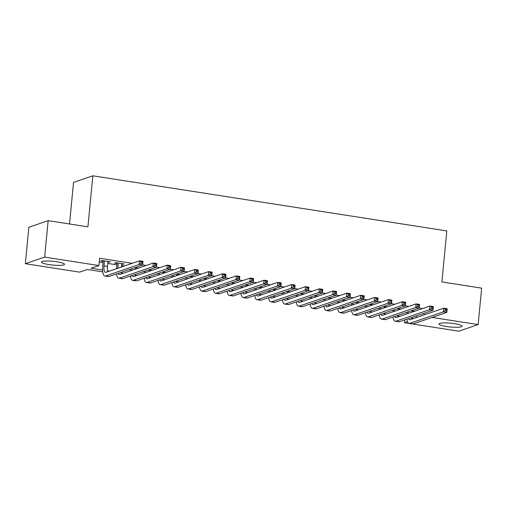 <?xml version="1.0" encoding="UTF-8"?>
<svg xmlns="http://www.w3.org/2000/svg" width="507" height="507" viewBox="0 0 507 507"><rect width="100%" height="100%" fill="white"/><g stroke="black" fill="none" stroke-linecap="round" stroke-linejoin="round"><path stroke-width="0.76" d="M57.044 261.808A11.579 1.882 5.5 0 1 64.503 264.305A11.579 1.882 5.5 0 1 48.906 264.591A11.579 1.882 5.5 0 1 41.454 262.087A11.579 1.882 5.5 0 1 57.044 261.808M454.583 323.7A11.579 1.882 5.5 0 1 462.042 326.204A11.579 1.882 5.5 0 1 446.445 326.483A11.579 1.882 5.5 0 1 438.986 323.979A11.579 1.882 5.5 0 1 454.583 323.7M69.522 223.98L73.528 182.406L92.832 175.815L446.813 230.926L441.895 281.955L481.65 288.141L478.139 324.594L458.835 331.185L404.567 322.737L407.527 321.723M404.839 319.86L404.567 322.737M102.718 271.853L87.445 269.471L79.624 272.145L25.35 263.697L44.654 257.1L98.922 265.554L91.102 268.228L102.572 270.009M44.654 257.1L48.165 220.653L28.861 227.25L25.35 263.697M107.883 262.075L110.361 261.815L102.065 260.522L100.76 260.972L103.181 261.346M121.712 264.229L124.19 263.97L115.894 262.677L114.588 263.12L117.009 263.501M422.597 308.548L419.194 308.015M408.775 306.393L405.366 305.86M394.947 304.238L391.537 303.712M381.118 302.09L377.709 301.557M367.29 299.935L363.88 299.403M353.461 297.78L350.052 297.254M339.633 295.632L336.23 295.099M325.811 293.477L322.401 292.945M311.982 291.322L308.573 290.796M298.154 289.174L294.744 288.641M284.326 287.019L280.916 286.487M270.497 284.864L267.088 284.332M256.669 282.71L253.266 282.184M242.847 280.561L239.437 280.029M229.018 278.406L225.609 277.874M215.19 276.252L211.78 275.726M201.361 274.103L197.952 273.571M187.533 271.948L184.13 271.416M173.705 269.794L170.301 269.268M159.882 267.645L156.473 267.113M146.054 265.491L142.644 264.958M132.226 263.336L99.626 258.259L98.922 265.554M99.258 262.094L103.054 262.689M107.75 263.418L116.883 264.838M121.579 265.573L124.399 266.01M135.407 267.728L138.227 268.165M149.235 269.876L152.056 270.32M163.064 272.031L165.884 272.468M176.892 274.186L179.706 274.623M190.714 276.334L193.535 276.778M204.543 278.489L207.363 278.926M218.371 280.644L221.191 281.081M232.2 282.792L235.02 283.236M246.028 284.947L248.848 285.384M259.857 287.101L262.67 287.539M273.679 289.25L276.499 289.693M287.507 291.405L290.327 291.842M301.335 293.559L304.156 293.997M315.164 295.714L317.984 296.151M328.992 297.863L331.812 298.3M342.821 300.017L345.635 300.455M356.643 302.172L359.463 302.609M370.471 304.32L373.291 304.764M384.3 306.475L387.12 306.912M398.128 308.63L400.948 309.067M411.957 310.778L414.777 311.222M48.165 220.653L87.914 226.844L92.832 175.815M424.144 313.263L423.985 314.948M432.097 317.426L478.139 324.594M107.585 270.795L109.525 271.093M121.414 272.943L123.353 273.248M135.242 275.098L137.175 275.402M149.064 277.253L151.004 277.551M162.893 279.401L164.832 279.706M176.721 281.556L178.66 281.86M190.55 283.711L192.489 284.009M204.378 285.859L206.311 286.163M218.206 288.014L220.139 288.318M232.029 290.169L233.968 290.467M245.857 292.317L247.796 292.621M259.685 294.472L261.625 294.776M273.514 296.627L275.453 296.925M287.342 298.781L289.275 299.079M301.171 300.93L303.104 301.234M314.993 303.085L316.932 303.389M328.821 305.239L330.76 305.537M342.65 307.388L344.589 307.692M356.478 309.543L358.417 309.847M370.306 311.697L372.239 311.995M384.135 313.846L386.068 314.15M397.957 316L399.896 316.305M411.785 318.155L413.725 318.453M416.317 315.937L416.158 317.623M122.948 263.773L122.884 264.413M109.119 261.618L109.062 262.258M408.35 311.78L408.205 313.294A7.421 2.478 -81.2 0 0 408.186 313.472M411.976 310.544L411.817 312.23M406.887 313.915A11.135 3.714 98.8 0 1 406.899 313.738L407.045 312.23M411.678 317.521A7.421 2.478 -81.2 0 0 412.033 319.036M408.604 318.573A7.421 2.478 -81.2 0 0 409.669 319.733A7.421 2.478 -81.2 0 0 410.112 319.689L443.733 308.199L447.193 308.738L446.838 312.388L413.218 323.872A11.135 3.714 98.8 0 1 412.559 323.941L409.098 323.403A11.135 3.714 98.8 0 1 406.912 319.15M446.585 310.899L446.724 309.441L445.342 309.226L445.203 310.683L446.585 310.899L446.838 312.388L443.384 311.849L409.757 323.333A11.135 3.714 98.8 0 1 409.098 323.403M445.203 310.683L443.384 311.849L443.733 308.199L445.342 309.226M446.724 309.441L447.193 308.738M394.522 309.631L394.376 311.14A7.421 2.478 -81.2 0 0 394.364 311.317M398.153 308.389L397.989 310.075M393.058 311.761A11.135 3.714 98.8 0 1 393.071 311.583L393.217 310.075M397.856 315.367A7.421 2.478 -81.2 0 0 398.204 316.881M394.776 316.419A7.421 2.478 -81.2 0 0 395.847 317.578A7.421 2.478 -81.2 0 0 396.284 317.534L429.904 306.051L433.365 306.589L433.01 310.233L399.389 321.723A11.135 3.714 98.8 0 1 398.73 321.787L395.27 321.248A11.135 3.714 98.8 0 1 393.083 316.995M432.756 308.744L432.902 307.286L431.514 307.071L431.375 308.529L432.756 308.744L433.01 310.233L429.556 309.695L395.935 321.185A11.135 3.714 98.8 0 1 395.27 321.248M431.375 308.529L429.556 309.695L429.904 306.051L431.514 307.071M432.902 307.286L433.365 306.589M380.694 307.476L380.548 308.985A7.421 2.478 -81.2 0 0 380.535 309.162M384.325 306.234L384.16 307.926M379.23 309.612A11.135 3.714 98.8 0 1 379.242 309.428L379.388 307.92M384.027 313.218A7.421 2.478 -81.2 0 0 384.376 314.727M380.947 314.264A7.421 2.478 -81.2 0 0 382.018 315.43A7.421 2.478 -81.2 0 0 382.455 315.386L416.082 303.896L419.536 304.434L419.188 308.079L385.561 319.568A11.135 3.714 98.8 0 1 384.902 319.632L381.448 319.093A11.135 3.714 98.8 0 1 379.261 314.847M418.934 306.596L419.074 305.138L417.692 304.922L417.546 306.38L418.934 306.596L419.188 308.079L415.727 307.54L382.107 319.03A11.135 3.714 98.8 0 1 381.448 319.093M417.546 306.38L415.727 307.54L416.082 303.896L417.692 304.922M419.074 305.138L419.536 304.434M366.865 305.322L366.719 306.83A7.421 2.478 -81.2 0 0 366.707 307.014M370.497 304.086L370.332 305.772M365.401 307.457A11.135 3.714 98.8 0 1 365.42 307.28L365.566 305.772M370.199 311.064A7.421 2.478 -81.2 0 0 370.547 312.578M367.125 312.116A7.421 2.478 -81.2 0 0 368.19 313.275A7.421 2.478 -81.2 0 0 368.627 313.231L402.254 301.741L405.708 302.28L405.359 305.924L371.732 317.414A11.135 3.714 98.8 0 1 371.073 317.483L367.619 316.945A11.135 3.714 98.8 0 1 365.433 312.692M405.106 304.441L405.245 302.983L403.864 302.768L403.724 304.225L405.106 304.441L405.359 305.924L401.899 305.391L368.278 316.875A11.135 3.714 98.8 0 1 367.619 316.945M403.724 304.225L401.899 305.391L402.254 301.741L403.864 302.768M405.245 302.983L405.708 302.28M353.043 303.173L352.897 304.682A7.421 2.478 -81.2 0 0 352.878 304.859M356.668 301.931L356.503 303.617M351.573 305.303A11.135 3.714 98.8 0 1 351.592 305.125L351.738 303.617M356.37 308.909A7.421 2.478 -81.2 0 0 356.725 310.423M353.297 309.961A7.421 2.478 -81.2 0 0 354.361 311.121A7.421 2.478 -81.2 0 0 354.799 311.076L388.425 299.593L391.879 300.131L391.531 303.775L357.91 315.259A11.135 3.714 98.8 0 1 357.245 315.329L353.791 314.79A11.135 3.714 98.8 0 1 351.604 310.538M391.277 302.286L391.417 300.828L390.035 300.613L389.896 302.071L391.277 302.286L391.531 303.775L388.077 303.237L354.45 314.727A11.135 3.714 98.8 0 1 353.791 314.79M389.896 302.071L388.077 303.237L388.425 299.593L390.035 300.613M391.417 300.828L391.879 300.131M339.215 301.019L339.069 302.527A7.421 2.478 -81.2 0 0 339.05 302.704M342.84 299.776L342.681 301.469M337.744 303.154A11.135 3.714 98.8 0 1 337.763 302.971L337.909 301.462M342.542 306.754A7.421 2.478 -81.2 0 0 342.897 308.269M339.468 307.806A7.421 2.478 -81.2 0 0 340.533 308.972A7.421 2.478 -81.2 0 0 340.977 308.928L374.597 297.438L378.057 297.977L377.702 301.621L344.082 313.111A11.135 3.714 98.8 0 1 343.423 313.174L339.963 312.635A11.135 3.714 98.8 0 1 337.776 308.383M377.449 300.138L377.588 298.674L376.207 298.458L376.067 299.922L377.449 300.138L377.702 301.621L374.248 301.082L340.622 312.572A11.135 3.714 98.8 0 1 339.963 312.635M376.067 299.922L374.248 301.082L374.597 297.438L376.207 298.458M377.588 298.674L378.057 297.977M325.386 298.864L325.241 300.372A7.421 2.478 -81.2 0 0 325.221 300.556M329.011 297.628L328.853 299.314M323.922 301A11.135 3.714 98.8 0 1 323.935 300.822L324.081 299.314M328.713 304.606A7.421 2.478 -81.2 0 0 329.068 306.114M325.64 305.658A7.421 2.478 -81.2 0 0 326.704 306.817A7.421 2.478 -81.2 0 0 327.148 306.773L360.769 295.283L364.229 295.822L363.874 299.466L330.253 310.956A11.135 3.714 98.8 0 1 329.594 311.025L326.134 310.487A11.135 3.714 98.8 0 1 323.948 306.234M363.62 297.983L363.76 296.525L362.378 296.31L362.239 297.767L363.62 297.983L363.874 299.466L360.42 298.927L326.793 310.417A11.135 3.714 98.8 0 1 326.134 310.487M362.239 297.767L360.42 298.927L360.769 295.283L362.378 296.31M363.76 296.525L364.229 295.822M311.558 296.715L311.412 298.224A7.421 2.478 -81.2 0 0 311.399 298.401M315.189 295.473L315.024 297.159M310.094 298.845A11.135 3.714 98.8 0 1 310.107 298.667L310.252 297.159M314.891 302.451A7.421 2.478 -81.2 0 0 315.24 303.966M311.811 303.503A7.421 2.478 -81.2 0 0 312.882 304.663A7.421 2.478 -81.2 0 0 313.32 304.618L346.94 293.135L350.4 293.673L350.045 297.317L316.425 308.801A11.135 3.714 98.8 0 1 315.766 308.871L312.306 308.332A11.135 3.714 98.8 0 1 310.119 304.08M349.792 295.828L349.938 294.371L348.55 294.155L348.41 295.613L349.792 295.828L350.045 297.317L346.592 296.779L312.971 308.262A11.135 3.714 98.8 0 1 312.306 308.332M348.41 295.613L346.592 296.779L346.94 293.135L348.55 294.155M349.938 294.371L350.4 293.673M297.729 294.561L297.584 296.069A7.421 2.478 -81.2 0 0 297.571 296.246M301.361 293.319L301.196 295.011M296.265 296.696A11.135 3.714 98.8 0 1 296.278 296.513L296.424 295.004M301.063 300.296A7.421 2.478 -81.2 0 0 301.412 301.811M297.983 301.348A7.421 2.478 -81.2 0 0 299.054 302.514A7.421 2.478 -81.2 0 0 299.491 302.47L333.118 290.98L336.572 291.519L336.223 295.163L302.597 306.653A11.135 3.714 98.8 0 1 301.938 306.716L298.484 306.177A11.135 3.714 98.8 0 1 296.297 301.925M335.97 293.673L336.109 292.216L334.728 292L334.582 293.458L335.97 293.673L336.223 295.163L332.763 294.624L299.143 306.114A11.135 3.714 98.8 0 1 298.484 306.177M334.582 293.458L332.763 294.624L333.118 290.98L334.728 292M336.109 292.216L336.572 291.519M283.901 292.406L283.755 293.914A7.421 2.478 -81.2 0 0 283.743 294.092M287.532 291.17L287.368 292.856M282.437 294.542A11.135 3.714 98.8 0 1 282.456 294.364L282.602 292.85M287.235 298.148A7.421 2.478 -81.2 0 0 287.583 299.656M284.161 299.2A7.421 2.478 -81.2 0 0 285.226 300.359A7.421 2.478 -81.2 0 0 285.663 300.315L319.29 288.825L322.744 289.364L322.395 293.008L288.768 304.498A11.135 3.714 98.8 0 1 288.109 304.568L284.655 304.029A11.135 3.714 98.8 0 1 282.469 299.776M322.141 291.525L322.281 290.067L320.899 289.852L320.76 291.31L322.141 291.525L322.395 293.008L318.935 292.469L285.314 303.959A11.135 3.714 98.8 0 1 284.655 304.029M320.76 291.31L318.935 292.469L319.29 288.825L320.899 289.852M322.281 290.067L322.744 289.364M270.079 290.251L269.933 291.766A7.421 2.478 -81.2 0 0 269.914 291.943M273.704 289.015L273.539 290.701M268.609 292.387A11.135 3.714 98.8 0 1 268.628 292.209L268.773 290.701M273.406 295.993A7.421 2.478 -81.2 0 0 273.761 297.508M270.332 297.045A7.421 2.478 -81.2 0 0 271.397 298.205A7.421 2.478 -81.2 0 0 271.834 298.16L305.461 286.677L308.915 287.216L308.567 290.86L274.946 302.343A11.135 3.714 98.8 0 1 274.281 302.413L270.827 301.874A11.135 3.714 98.8 0 1 268.64 297.622M308.313 289.37L308.452 287.913L307.071 287.697L306.931 289.155L308.313 289.37L308.567 290.86L305.113 290.321L271.486 301.804A11.135 3.714 98.8 0 1 270.827 301.874M306.931 289.155L305.113 290.321L305.461 286.677L307.071 287.697M308.452 287.913L308.915 287.216M256.25 288.103L256.105 289.611A7.421 2.478 -81.2 0 0 256.086 289.789M259.876 286.861L259.717 288.553M254.78 290.232A11.135 3.714 98.8 0 1 254.799 290.055L254.945 288.546M259.578 293.838A7.421 2.478 -81.2 0 0 259.933 295.353M256.504 294.89A7.421 2.478 -81.2 0 0 257.569 296.056A7.421 2.478 -81.2 0 0 258.012 296.012L291.633 284.522L295.093 285.061L294.738 288.705L261.118 300.195A11.135 3.714 98.8 0 1 260.459 300.258L256.998 299.719A11.135 3.714 98.8 0 1 254.812 295.467M294.485 287.216L294.624 285.758L293.242 285.542L293.103 287L294.485 287.216L294.738 288.705L291.284 288.166L257.657 299.656A11.135 3.714 98.8 0 1 256.998 299.719M293.103 287L291.284 288.166L291.633 284.522L293.242 285.542M294.624 285.758L295.093 285.061M242.422 285.948L242.276 287.456A7.421 2.478 -81.2 0 0 242.257 287.634M246.047 284.706L245.889 286.398M240.958 288.084A11.135 3.714 98.8 0 1 240.971 287.906L241.117 286.392M245.749 291.69A7.421 2.478 -81.2 0 0 246.104 293.198M242.676 292.735A7.421 2.478 -81.2 0 0 243.74 293.902A7.421 2.478 -81.2 0 0 244.184 293.857L277.804 282.367L281.265 282.906L280.91 286.55L247.289 298.04A11.135 3.714 98.8 0 1 246.63 298.103L243.17 297.571A11.135 3.714 98.8 0 1 240.983 293.319M280.656 285.067L280.796 283.609L279.414 283.394L279.275 284.852L280.656 285.067L280.91 286.55L277.456 286.011L243.829 297.501A11.135 3.714 98.8 0 1 243.17 297.571M279.275 284.852L277.456 286.011L277.804 282.367L279.414 283.394M280.796 283.609L281.265 282.906M228.594 283.793L228.448 285.308A7.421 2.478 -81.2 0 0 228.435 285.485M232.225 282.557L232.06 284.243M227.13 285.929A11.135 3.714 98.8 0 1 227.142 285.752L227.288 284.243M231.927 289.535A7.421 2.478 -81.2 0 0 232.276 291.05M228.847 290.587A7.421 2.478 -81.2 0 0 229.918 291.747A7.421 2.478 -81.2 0 0 230.355 291.702L263.976 280.219L267.436 280.751L267.088 284.402L233.461 295.885A11.135 3.714 98.8 0 1 232.802 295.955L229.341 295.416A11.135 3.714 98.8 0 1 227.155 291.164M266.834 282.912L266.974 281.455L265.586 281.239L265.446 282.697L266.834 282.912L267.088 284.402L263.627 283.863L230.007 295.347A11.135 3.714 98.8 0 1 229.341 295.416M265.446 282.697L263.627 283.863L263.976 280.219L265.586 281.239M266.974 281.455L267.436 280.751M214.765 281.645L214.619 283.153A7.421 2.478 -81.2 0 0 214.607 283.331M218.397 280.403L218.232 282.088M213.301 283.774A11.135 3.714 98.8 0 1 213.32 283.597L213.46 282.088M218.099 287.38A7.421 2.478 -81.2 0 0 218.447 288.895M215.019 288.432A7.421 2.478 -81.2 0 0 216.09 289.598A7.421 2.478 -81.2 0 0 216.527 289.554L250.154 278.064L253.608 278.603L253.259 282.247L219.632 293.737A11.135 3.714 98.8 0 1 218.973 293.8L215.519 293.261A11.135 3.714 98.8 0 1 213.333 289.009M253.006 280.758L253.145 279.3L251.764 279.084L251.618 280.542L253.006 280.758L253.259 282.247L249.799 281.708L216.178 293.198A11.135 3.714 98.8 0 1 215.519 293.261M251.618 280.542L249.799 281.708L250.154 278.064L251.764 279.084M253.145 279.3L253.608 278.603M200.937 279.49L200.791 280.998A7.421 2.478 -81.2 0 0 200.778 281.176M204.568 278.248L204.403 279.94M199.473 281.626A11.135 3.714 98.8 0 1 199.492 281.442L199.638 279.934M204.27 285.232A7.421 2.478 -81.2 0 0 204.619 286.74M201.197 286.278A7.421 2.478 -81.2 0 0 202.261 287.444A7.421 2.478 -81.2 0 0 202.699 287.399L236.325 275.909L239.779 276.448L239.431 280.092L205.804 291.582A11.135 3.714 98.8 0 1 205.145 291.645L201.691 291.107A11.135 3.714 98.8 0 1 199.505 286.861M239.177 278.609L239.317 277.152L237.935 276.936L237.796 278.394L239.177 278.609L239.431 280.092L235.97 279.553L202.35 291.043A11.135 3.714 98.8 0 1 201.691 291.107M237.796 278.394L235.97 279.553L236.325 275.909L237.935 276.936M239.317 277.152L239.779 276.448M187.115 277.335L186.969 278.844A7.421 2.478 -81.2 0 0 186.95 279.027M190.74 276.1L190.575 277.785M185.644 279.471A11.135 3.714 98.8 0 1 185.663 279.294L185.809 277.785M190.442 283.077A7.421 2.478 -81.2 0 0 190.797 284.592M187.368 284.129A7.421 2.478 -81.2 0 0 188.433 285.289A7.421 2.478 -81.2 0 0 188.87 285.245L222.497 273.755L225.951 274.293L225.602 277.944L191.982 289.427A11.135 3.714 98.8 0 1 191.316 289.497L187.863 288.958A11.135 3.714 98.8 0 1 185.676 284.706M225.349 276.454L225.488 274.997L224.107 274.781L223.967 276.239L225.349 276.454L225.602 277.944L222.148 277.405L188.522 288.889A11.135 3.714 98.8 0 1 187.863 288.958M223.967 276.239L222.148 277.405L222.497 273.755L224.107 274.781M225.488 274.997L225.951 274.293M173.286 275.187L173.141 276.695A7.421 2.478 -81.2 0 0 173.121 276.873M176.911 273.945L176.753 275.631M171.816 277.316A11.135 3.714 98.8 0 1 171.835 277.139L171.981 275.631M176.613 280.922A7.421 2.478 -81.2 0 0 176.968 282.437M173.54 281.974A7.421 2.478 -81.2 0 0 174.604 283.134A7.421 2.478 -81.2 0 0 175.048 283.09L208.669 271.606L212.129 272.145L211.774 275.789L178.153 287.279A11.135 3.714 98.8 0 1 177.494 287.342L174.034 286.804A11.135 3.714 98.8 0 1 171.848 282.551M211.52 274.3L211.66 272.842L210.278 272.627L210.139 274.084L211.52 274.3L211.774 275.789L208.32 275.25L174.693 286.74A11.135 3.714 98.8 0 1 174.034 286.804M210.139 274.084L208.32 275.25L208.669 271.606L210.278 272.627M211.66 272.842L212.129 272.145M159.458 273.032L159.312 274.541A7.421 2.478 -81.2 0 0 159.293 274.718M163.083 271.79L162.924 273.482M157.994 275.168A11.135 3.714 98.8 0 1 158.007 274.984L158.152 273.476M162.791 278.768A7.421 2.478 -81.2 0 0 163.14 280.282M159.711 279.82A7.421 2.478 -81.2 0 0 160.776 280.986A7.421 2.478 -81.2 0 0 161.22 280.941L194.84 269.451L198.3 269.99L197.945 273.634L164.325 285.124A11.135 3.714 98.8 0 1 163.666 285.188L160.206 284.649A11.135 3.714 98.8 0 1 158.019 280.403M197.692 272.151L197.838 270.687L196.45 270.478L196.31 271.936L197.692 272.151L197.945 273.634L194.492 273.096L160.865 284.585A11.135 3.714 98.8 0 1 160.206 284.649M196.31 271.936L194.492 273.096L194.84 269.451L196.45 270.478M197.838 270.687L198.3 269.99M145.629 270.877L145.484 272.386A7.421 2.478 -81.2 0 0 145.471 272.57M149.261 269.642L149.096 271.327M144.165 273.013A11.135 3.714 98.8 0 1 144.178 272.836L144.324 271.327M148.963 276.619A7.421 2.478 -81.2 0 0 149.311 278.128M145.883 277.671A7.421 2.478 -81.2 0 0 146.954 278.831A7.421 2.478 -81.2 0 0 147.391 278.787L181.012 267.297L184.472 267.835L184.123 271.479L150.497 282.969A11.135 3.714 98.8 0 1 149.838 283.039L146.377 282.5A11.135 3.714 98.8 0 1 144.191 278.248M183.87 269.997L184.009 268.539L182.621 268.323L182.482 269.781L183.87 269.997L184.123 271.479L180.663 270.947L147.043 282.431A11.135 3.714 98.8 0 1 146.377 282.5M182.482 269.781L180.663 270.947L181.012 267.297L182.621 268.323M184.009 268.539L184.472 267.835M131.801 268.729L131.655 270.237A7.421 2.478 -81.2 0 0 131.643 270.415M135.432 267.487L135.268 269.173M130.337 270.858A11.135 3.714 98.8 0 1 130.356 270.681L130.495 269.173M135.135 274.464A7.421 2.478 -81.2 0 0 135.483 275.979M132.054 275.516A7.421 2.478 -81.2 0 0 133.126 276.676A7.421 2.478 -81.2 0 0 133.563 276.632L167.19 265.148L170.644 265.687L170.295 269.331L136.668 280.815A11.135 3.714 98.8 0 1 136.009 280.884L132.555 280.346A11.135 3.714 98.8 0 1 130.369 276.093M170.041 267.842L170.181 266.384L168.799 266.169L168.66 267.626L170.041 267.842L170.295 269.331L166.835 268.792L133.214 280.282A11.135 3.714 98.8 0 1 132.555 280.346M168.66 267.626L166.835 268.792L167.19 265.148L168.799 266.169M170.181 266.384L170.644 265.687M118.315 263.051L117.827 268.083A7.421 2.478 -81.2 0 0 117.814 268.26M121.769 263.589L121.439 267.024M116.509 268.71A11.135 3.714 98.8 0 1 116.528 268.526L117.073 262.86M121.306 272.31A7.421 2.478 -81.2 0 0 121.655 273.824M118.232 273.362A7.421 2.478 -81.2 0 0 119.297 274.528A7.421 2.478 -81.2 0 0 119.734 274.483L153.361 262.994L156.815 263.532L156.467 267.176L122.84 278.666A11.135 3.714 98.8 0 1 122.181 278.73L118.727 278.191A11.135 3.714 98.8 0 1 116.54 273.938M156.213 265.687L156.352 264.229L154.971 264.014L154.831 265.472L156.213 265.687L156.467 267.176L153.006 266.638L119.386 278.128A11.135 3.714 98.8 0 1 118.727 278.191M154.831 265.472L153.006 266.638L153.361 262.994L154.971 264.014M156.352 264.229L156.815 263.532M104.486 260.902L104.005 265.928A7.421 2.478 -81.2 0 0 105.469 272.373A7.421 2.478 -81.2 0 0 105.906 272.329L139.533 260.839L142.987 261.378L142.638 265.022L109.018 276.511A11.135 3.714 98.8 0 1 108.352 276.581L104.898 276.042A11.135 3.714 98.8 0 1 102.699 266.378L103.244 260.706M107.947 261.441L107.459 266.467A7.421 2.478 -81.2 0 0 107.833 271.67M142.385 263.539L142.524 262.081L141.142 261.865L141.003 263.323L142.385 263.539L142.638 265.022L139.184 264.483L105.557 275.973A11.135 3.714 98.8 0 1 104.898 276.042M141.003 263.323L139.184 264.483L139.533 260.839L141.142 261.865M142.524 262.081L142.987 261.378M408.553 313.345L408.205 313.294M413.218 323.872L409.757 323.333M394.725 311.19L394.376 311.14M399.389 321.723L395.935 321.185M380.896 309.042L380.548 308.985M385.561 319.568L382.107 319.03M367.068 306.887L366.719 306.83M371.732 317.414L368.278 316.875M353.24 304.732L352.897 304.682M357.91 315.259L354.45 314.727M339.417 302.584L339.069 302.527M344.082 313.111L340.622 312.572M325.589 300.429L325.241 300.372M330.253 310.956L326.793 310.417M311.761 298.274L311.412 298.224M316.425 308.801L312.971 308.262M297.932 296.126L297.584 296.069M302.597 306.653L299.143 306.114M284.104 293.971L283.755 293.914M288.768 304.498L285.314 303.959M270.282 291.817L269.933 291.766M274.946 302.343L271.486 301.804M256.453 289.662L256.105 289.611M261.118 300.195L257.657 299.656M242.625 287.513L242.276 287.456M247.289 298.04L243.829 297.501M228.796 285.359L228.448 285.308M233.461 295.885L230.007 295.347M214.968 283.204L214.619 283.153M219.632 293.737L216.178 293.198M201.14 281.055L200.791 280.998M205.804 291.582L202.35 291.043M187.317 278.901L186.969 278.844M191.982 289.427L188.522 288.889M173.489 276.746L173.141 276.695M178.153 287.279L174.693 286.74M159.661 274.598L159.312 274.541M164.325 285.124L160.865 284.585M145.832 272.443L145.484 272.386M150.497 282.969L147.043 282.431M132.004 270.288L131.655 270.237M136.668 280.815L133.214 280.282M118.175 268.14L117.827 268.083M122.84 278.666L119.386 278.128M107.459 266.467L104.005 265.928M109.018 276.511L105.557 275.973"/></g></svg>
